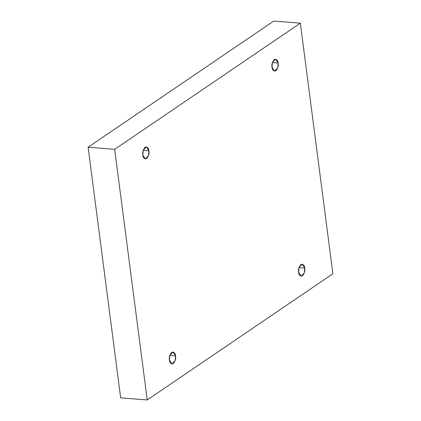 <?xml version="1.0" encoding="UTF-8"?>
<svg xmlns="http://www.w3.org/2000/svg" width="421" height="421" viewBox="0 0 421 421"><rect width="100%" height="100%" fill="white"/><g stroke="black" fill="none" stroke-linecap="round" stroke-linejoin="round"><path stroke-width="0.63" d="M299.015 267.64L304.767 268.098L302.189 264.114L299.057 267.493L298.647 272.255C298.126 269.682 298.899 267.088 300.968 264.477C303.325 264.078 304.593 265.283 304.767 268.098C305.293 270.671 304.52 273.261 302.446 275.871C300.089 276.271 298.821 275.066 298.647 272.255L301.226 276.234L304.357 272.855L304.767 268.098L299.015 267.64M169.8 355.45L175.557 355.908L172.978 351.93L169.847 355.308L169.431 360.066C168.91 357.492 169.684 354.903 171.752 352.293C174.11 351.893 175.378 353.098 175.557 355.908C176.078 358.482 175.304 361.076 173.236 363.681C170.879 364.081 169.61 362.876 169.431 360.066L172.01 364.044L175.141 360.665L175.557 355.908L169.8 355.45M143.172 150.402L148.923 150.86L146.345 146.882L143.214 150.26L142.803 155.017C142.277 152.444 143.051 149.855 145.124 147.245C147.482 146.845 148.75 148.05 148.923 150.86C149.444 153.433 148.676 156.028 146.603 158.633C144.245 159.038 142.977 157.833 142.803 155.017L145.382 158.996L148.513 155.623L148.923 150.86L143.172 150.402M272.382 62.592L278.139 63.05L275.56 59.072L272.429 62.445L272.019 67.207C271.492 64.634 272.266 62.04 274.339 59.435C276.697 59.029 277.96 60.24 278.139 63.05C278.66 65.623 277.886 68.213 275.818 70.823C273.461 71.223 272.192 70.018 272.019 67.207L274.592 71.186L277.723 67.807L278.139 63.05L272.382 62.592M332.89 273.776L147.229 399.95L120.659 397.834L147.229 399.95L114.68 149.334L300.341 23.166L332.89 273.776L300.341 23.166L273.771 21.05L300.341 23.166L114.68 149.334L88.11 147.224L114.68 149.334L147.229 399.95L332.89 273.776M273.771 21.05L88.11 147.224L120.659 397.834L88.11 147.224L273.771 21.05"/></g></svg>

